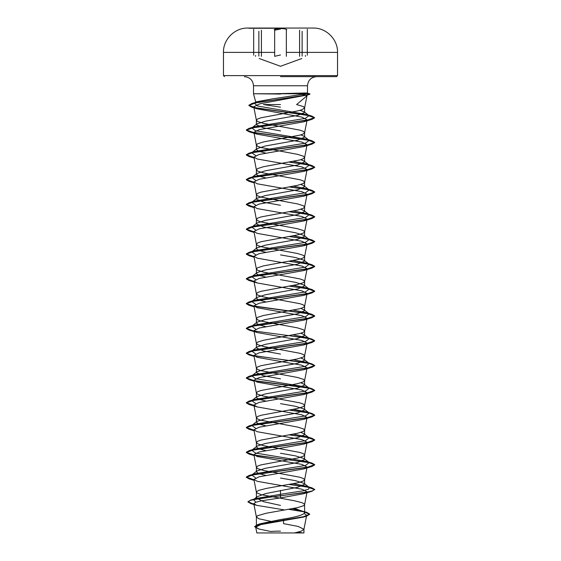 <?xml version="1.0" encoding="UTF-8"?>
<svg xmlns="http://www.w3.org/2000/svg" width="561" height="561" viewBox="0 0 561 561"><rect width="100%" height="100%" fill="white"/><g stroke="black" fill="none" stroke-linecap="round" stroke-linejoin="round"><path stroke-width="0.84" d="M280.5 28.26L248.958 28.26L280.5 28.26M296.58 52.39L337.54 52.39C337.869 39.445 326.299 27.805 313.34 28.057A5703.918 5703.918 0 0 0 312.042 28.05L248.958 28.057A5703.918 5703.918 0 0 0 247.66 28.057L248.958 28.057M280.5 28.562C277.211 28.597 275.107 28.976 274.196 29.698C275.107 28.976 277.211 28.597 280.5 28.562C283.796 28.597 285.9 28.976 286.818 29.698M258.2 532.95L302.8 532.95A136.891 136.891 0 0 0 297.723 532.207M273.565 93.75L305.366 93C307.863 93 308.164 93.252 306.278 93.75L253.502 93.75L280.5 94.052M280.5 76.64L336.516 76.64L280.5 76.64M302.204 94.536L305.17 94.557M306.951 95.791L307.204 94.851L306.951 95.791L296.622 104.542L303.431 106.611L304.595 107.978L307.021 95.489M280.5 104.542L263.446 104.542L280.5 107.186M251.812 127.894L254.463 126.758L305.275 118.399L309.055 115.615L306.25 114.416L257.464 105.98L254.392 103.168L256.054 101.871L272.478 98.869L306.278 93.75L307.498 93.245L307.498 85.763L253.502 85.763L307.498 85.763C308.045 80.223 311.082 77.18 316.628 76.64M253.972 157.452L246.279 154.752L249.063 153.146L307.028 145.054L314.721 142.354L311.937 140.755L253.972 132.655L246.279 129.963L249.063 128.357L306.664 120.327L314.56 117.649L311.692 116.015L255.998 107.95L248.846 105.265L251.889 103.512L305.64 95.118L309.96 93.918L307.498 93.245M280.5 130.923L263.46 127.824L256.391 124.724L256.924 123.897L265.339 121.211L297.54 115.426L304.609 112.459L304.223 111.856L299.974 110.342M274.343 522.116L259.021 518.799L256.405 517.067L257.569 515.699L266.328 513.217L297.547 507.642L303.431 505.784L304.595 504.669L304.314 503.918L301.979 502.684L294.672 500.826L260.998 494.627L256.686 492.761L256.686 491.527L259.021 490.286L266.328 488.428L297.547 482.846L303.431 480.987L304.609 479.746L303.431 478.512L300.002 477.271L263.453 470.448L257.569 468.589L256.391 467.355L257.569 466.114L260.998 464.873L297.547 458.057L303.431 456.198L304.609 454.957L303.431 453.716L300.002 452.475L263.453 445.658L257.569 443.8L256.391 442.559L257.569 441.318L260.998 440.076L297.547 433.26L303.431 431.402L304.609 430.161L303.431 428.92L297.547 427.061L260.998 420.245L257.569 419.004L256.391 417.763L257.569 416.528L260.998 415.287L297.547 408.471L303.431 406.606L304.609 405.372L303.431 404.13L300.002 402.889L263.453 396.073L257.569 394.215L256.391 392.973L257.569 391.732L260.998 390.491L297.547 383.675L303.431 381.817L304.609 380.575L303.431 379.334L297.547 377.476L260.998 370.66L257.569 369.418L256.391 368.177L257.569 366.943L260.998 365.702L297.547 358.879L303.431 357.02L304.609 355.786L303.431 354.545L300.002 353.304L263.453 346.488L257.569 344.629L256.391 343.388L257.569 342.147L263.453 340.289L300.002 333.472L303.431 332.231L304.609 330.99L303.431 329.749L297.547 327.89L260.998 321.074L257.569 319.833L256.391 318.592L257.569 317.351L263.453 315.492L300.002 308.676L303.431 307.435L304.609 306.194L303.431 304.96L300.002 303.718L263.453 296.902L257.569 295.037L256.391 293.803L257.569 292.562L260.998 291.32L297.547 284.504L303.431 282.646L304.609 281.405L303.431 280.163L300.002 278.922L263.453 272.106L257.569 270.248L256.391 269.007L257.569 267.765L263.453 265.907L300.002 259.091L303.431 257.85L304.609 256.608L303.431 255.374L297.547 253.509L260.998 246.693L257.569 245.452L256.391 244.217L257.569 242.976L260.998 241.735L297.547 234.919L303.431 233.06L304.609 231.819L303.431 230.578L297.547 228.72L260.998 221.904L257.569 220.662L256.391 219.421L257.569 218.18L260.998 216.939L297.547 210.123L303.431 208.264L304.609 207.023L303.431 205.782L297.547 203.924L260.998 197.107L257.569 195.866L256.391 194.625L257.569 193.391L260.998 192.15L297.547 185.333L303.431 183.468L304.609 182.234L303.431 180.993L300.002 179.751L263.453 172.935L257.569 171.077L256.391 169.836L257.569 168.595L263.453 166.736L300.002 159.92L303.431 158.679L304.609 157.438L303.431 156.196L297.547 154.338L260.998 147.522L257.569 146.281L256.391 145.04L257.569 143.805L263.453 141.94L300.002 135.124L303.431 133.883L304.609 132.648L303.431 131.407L300.002 130.166L263.453 123.35L257.569 121.492L256.391 120.25L257.569 119.009L260.998 117.768L297.547 110.952L301.979 109.711L304.595 107.978M256.391 516.94L256.391 526.197L260.332 523.743L280.5 519.549C295.128 517.333 303.164 515.117 304.609 512.894L303.845 511.695L294.35 508.322M280.5 505.405L263.46 501.66L256.391 497.916L257.155 496.709L265.725 493.568L297.554 487.32L304.609 484.22L304.076 483.393L295.675 480.714L280.5 478.028M265.76 475.426L258.859 473.631L256.391 471.829L256.924 470.995L265.332 468.316L297.54 462.53L304.609 459.431L304.076 458.603L295.668 455.918L280.5 453.232M265.76 450.637L258.866 448.835L256.391 447.033L256.924 446.205L265.339 443.52L297.547 437.734L304.609 434.635L304.076 433.807L300.836 432.398M265.76 425.841L258.859 424.039L256.391 422.244L256.924 421.409L265.339 418.723L297.547 412.945L304.609 409.846L304.076 409.018L295.668 406.332L280.5 403.647M265.76 401.052L258.859 399.25L256.391 397.447L256.924 396.62L265.332 393.934L297.54 388.149L304.609 385.049L304.076 384.222L300.836 382.812M280.5 378.85L263.453 375.751L256.391 372.651L256.924 371.824L265.332 369.138L297.554 363.353L304.609 360.26L304.076 359.426L300.836 358.023M280.5 354.061L263.446 350.962L256.391 347.862L256.924 347.035L265.339 344.349L297.547 338.564L304.609 335.464L304.076 334.637L300.836 333.227M265.76 326.67L258.866 324.868L256.391 323.066L256.924 322.238L265.339 319.553L297.547 313.774L304.609 310.675L304.076 309.84L300.836 308.438M265.76 301.881L258.859 300.079L256.391 298.277L256.924 297.449L265.332 294.763L297.554 288.978L304.609 285.879L304.076 285.051L295.675 282.365L280.5 279.68M265.76 277.085L258.859 275.283L256.391 273.48L256.924 272.653L265.332 269.967L297.54 264.189L304.609 261.082L304.076 260.255L295.654 257.569L280.5 254.89M265.76 252.289L258.866 250.494L256.391 248.691L256.924 247.857L265.339 245.178L297.554 239.393L304.609 236.293L304.076 235.466L295.661 232.78L263.446 226.995L256.391 223.895L256.924 223.068L265.332 220.382L297.547 214.597L304.609 211.497L304.076 210.67L300.836 209.26M280.5 205.298L263.46 202.205L256.391 199.106L256.924 198.271L265.332 195.593L297.54 189.807L304.609 186.708L304.076 185.88L300.836 184.471M265.76 177.914L258.859 176.112L256.391 174.31L256.924 173.482L265.332 170.796L297.554 165.011L304.609 161.912L304.076 161.084L300.836 159.675M265.76 153.118L258.859 151.316L256.391 149.514L256.924 148.686L265.332 146L297.547 140.222L304.609 137.122L304.076 136.288L300.836 134.885M304.293 513.581L306.657 515.307L303.466 517.088L260.795 524.605L255.711 527.172L259.021 529.037L270.647 531.477A136.891 136.891 0 0 1 280.5 531.12M289.848 532.95L256.84 532.95L255.711 527.172M303.936 529.254L303.936 532.95L294.504 532.95L301.25 531.169L303.936 529.254L298.172 526.442L283.522 523.63L283.635 518.995M280.5 490.419L280.5 494.304L256.082 498.477L253.958 499.311M257.155 496.709L253.453 499.627L255.893 502.179M292.59 508.666L306.706 512.319L309.686 514.107L303.641 516.709L257.871 524.521L254.687 526.484L255.809 527.656M304.118 511.913L304.609 512.894L304.609 504.542M304.076 483.393L309.223 487.418L308.669 489.136L302.842 490.861L280.5 494.304L280.5 495.658L250.718 500.096L247.948 501.723L253.895 504.164M289.483 509.234L306.706 512.319M306.916 492.179L303.774 493.701L280.5 497.909L280.5 495.861L311.937 491.268L314.721 489.458L312.119 491.008L304.7 492.558L257.282 498.897L250.346 500.412L247.948 501.934L250.956 503.652L253.937 504.381M288.824 509.346L303.999 511.828L309.686 514.311L306.404 516.211L260.283 524.072L254.687 526.695L258.277 528.813M280.5 497.909L261.363 500.819L255.634 502.277L253.81 503.729L256.7 505.349L283.859 509.809M306.986 95.047L259.729 103.841L253.768 106.807L257.38 108.876L301.972 117.13L307.105 119.886L304.595 132.768M306.902 120.285L303.774 121.807L259.119 129.689L253.909 132.319L257.226 134.205L301.881 142.087L307.091 144.717L304.595 157.564M306.909 145.075L303.774 146.596L259.126 154.485L253.909 157.115L257.226 158.994L301.881 166.883L307.091 169.513L304.595 182.36M306.916 169.871L303.774 171.393L259.119 179.282L253.909 181.904L257.226 183.791L301.881 191.673L307.091 194.302L304.595 207.149M306.916 194.66L303.774 196.182L259.126 204.071L253.909 206.7L257.226 208.58L301.881 216.469L307.091 219.099L303.774 220.978L259.119 228.867L253.909 231.497L257.226 233.376L301.881 241.258L307.091 243.888L303.774 245.774L259.119 253.656L253.909 256.286L257.226 258.165L301.874 266.054L307.091 268.684L304.595 281.531M306.916 269.042L303.774 270.563L259.119 278.452L253.909 281.082L257.226 282.961L301.881 290.85L307.091 293.473L304.595 306.32M306.916 293.831L303.774 295.359L259.119 303.242L253.909 305.871L257.226 307.751L301.874 315.64L307.091 318.269L304.595 331.116M306.916 318.627L303.774 320.149L259.119 328.038L253.909 330.667L257.226 332.547L301.881 340.436L307.091 343.066L304.595 355.905M306.916 343.416L303.774 344.945L259.119 352.827L253.909 355.457L257.226 357.343L301.881 365.225L307.091 367.855L304.595 380.702M306.909 368.212L303.774 369.734L259.119 377.623L253.909 380.253L257.226 382.132L301.881 390.021L307.091 392.651L304.595 405.498M306.916 393.009L303.774 394.53L259.119 402.419L253.909 405.042L257.226 406.928L301.881 414.81L307.091 417.44L304.595 430.287M306.916 417.798L303.774 419.319L259.126 427.209L253.909 429.838L257.226 431.718L301.881 439.607L307.091 442.236L304.595 455.083M306.916 442.594L303.774 444.116L259.119 452.005L253.909 454.634L257.226 456.514L301.881 464.396L307.091 467.025L304.595 479.872M306.916 467.383L303.774 468.912L259.119 476.794L253.909 479.424L257.226 481.303L301.881 489.192L307.091 491.822L304.595 504.669M309.223 487.418L306.537 486.261L293.417 483.715M255.634 477.874L251.777 475.02L254.463 473.863L305.549 465.434L309.223 462.622L306.537 461.465L255.451 453.036L251.777 450.224L254.463 449.066L305.549 440.637L309.223 437.832L306.537 436.675L293.417 434.13M255.634 428.288L251.777 425.434L254.463 424.277L305.549 415.848L309.223 413.036L306.537 411.879L293.417 409.334M255.634 403.499L251.777 400.638L254.463 399.481L305.549 391.052L309.223 388.24L306.537 387.09L255.444 378.654L251.777 375.849L254.463 374.692L305.549 366.263L309.223 363.451L306.537 362.294L293.417 359.748M255.634 353.914L251.777 351.053L254.463 349.896L305.549 341.467L309.223 338.655L306.537 337.498L293.417 334.959M255.634 329.118L251.777 326.264L256.924 322.238M251.812 326.236L254.463 325.107L305.549 316.67L309.223 313.865L306.537 312.708L293.417 310.163M255.634 304.328L251.777 301.467L256.924 297.442M251.812 301.439L254.463 300.31L305.549 291.881L309.223 289.069L306.537 287.912L293.417 285.374M255.634 279.532L251.777 276.671L256.924 272.653M251.812 276.65L254.463 275.521L305.556 267.085L309.223 264.28L306.537 263.123L293.417 260.577M255.634 254.736L251.777 251.882L256.924 247.857M252.31 251.545L254.463 250.725L305.549 242.296L309.223 239.484L306.537 238.327L293.417 235.788M255.634 229.947L251.777 227.086L256.924 223.068M252.31 226.756L254.463 225.929L305.549 217.5L309.223 214.695L306.537 213.538L293.417 210.992M255.634 205.151L251.777 202.297L256.924 198.271M252.31 201.96L254.463 201.14L305.549 192.711L309.223 189.899L306.537 188.741L293.417 186.196M255.634 180.362L251.777 177.5L256.924 173.482M252.31 177.164L254.463 176.343L305.556 167.914L309.223 165.102L306.537 163.952L293.417 161.407M255.634 155.565L251.777 152.711L256.924 148.686M252.31 152.375L254.463 151.554L305.549 143.125L309.223 140.313L306.537 139.156L255.451 130.727L251.777 127.915L256.924 123.897M254.392 103.168L257.366 101.878L272.478 98.869M314.721 489.458L311.937 487.853L289.925 484.36M253.972 479.76L246.279 477.06L249.063 475.462L307.028 467.362L314.721 464.662L311.937 463.063L254.084 454.985M253.972 454.971L246.279 452.271L249.063 450.665L307.028 442.573L314.721 439.873L311.937 438.267L289.925 434.775M253.972 430.175L246.279 427.475L249.063 425.876L307.028 417.777L314.721 415.077L311.937 413.478L308.831 412.728M308.69 412.7L289.925 409.986M253.972 405.379L246.279 402.686L249.063 401.08L307.028 392.988L314.721 390.288L311.937 388.682L308.831 387.939M308.69 387.91L254.084 380.61M253.972 380.589L246.279 377.89L249.063 376.284L307.028 368.191L314.721 365.492L311.937 363.893L308.831 363.142M308.69 363.114L252.941 355.604L246.279 353.093L249.063 351.495L307.028 343.402L314.721 340.702L311.937 339.096L308.831 338.353M308.69 338.325L252.941 330.808L246.279 328.304L249.063 326.698L307.028 318.606L314.721 315.906L311.937 314.307L254.084 306.229M253.972 306.208L246.279 303.508L249.063 301.909L307.028 293.81L314.721 291.117L311.937 289.511L289.925 286.019M253.972 281.419L246.279 278.719L249.063 277.113L307.028 269.021L314.721 266.321L311.937 264.715L289.925 261.223M253.972 256.622L246.279 253.923L249.063 252.324L307.028 244.224L314.721 241.532L311.937 239.926L289.925 236.433M253.972 231.833L246.279 229.133L249.063 227.528L307.028 219.435L314.721 216.735L311.937 215.129L289.925 211.637M253.972 207.037L246.279 204.337L249.063 202.738L307.028 194.639L314.721 191.939L311.937 190.34L289.925 186.848M253.972 182.241L246.279 179.548L249.063 177.942L307.028 169.85L314.721 167.15L311.937 165.544L289.925 162.052M309.756 93.785L307.091 93.505M314.721 489.669L307.61 487.074L289.231 484.487M254.014 479.978L249.063 478.87L246.279 477.271L253.972 474.571L311.937 466.479L314.721 464.873L308.543 462.467L254.343 455.244M254.014 455.181L249.063 454.08L246.279 452.475L253.972 449.775L311.937 441.682L314.721 440.076L307.61 437.489L289.231 434.901M254.014 430.392L249.063 429.284L246.279 427.685L253.972 424.986L311.937 416.893L314.721 415.287L309.188 413.008L289.231 410.105M254.014 405.596L249.063 404.495L246.279 402.889L253.972 400.189L311.937 392.097L314.721 390.491L309.188 388.219L254.343 380.863M254.014 380.8L249.063 379.699L246.279 378.1L253.972 375.4L311.937 367.301L314.721 365.702L309.188 363.423L249.063 354.91L246.279 353.304L253.972 350.604L311.937 342.512L314.721 340.906L309.188 338.634L289.231 335.723M254.014 331.214L249.063 330.113L246.279 328.508L253.972 325.815L311.937 317.715L314.721 316.116L307.028 313.417L249.063 305.324L246.279 303.718L253.972 301.019L311.937 292.926L314.721 291.32L307.61 288.733L289.231 286.138M254.014 281.629L249.063 280.528L246.279 278.922L253.972 276.229L311.937 268.13L314.721 266.531L307.61 263.936L289.231 261.349M254.014 256.84L249.063 255.732L246.279 254.133L253.972 251.433L311.937 243.341L314.721 241.735L307.61 239.147L289.231 236.553M254.014 232.044L249.063 230.943L246.279 229.337L253.972 226.637L311.937 218.545L314.721 216.939L307.61 214.351L289.231 211.763M254.014 207.254L249.063 206.146L246.279 204.548L253.972 201.848L311.937 193.755L314.721 192.15L307.61 189.562L289.231 186.967M254.014 182.458L249.063 181.357L246.279 179.751L253.972 177.052L311.937 168.959L314.721 167.353L307.61 164.766L289.231 162.178M254.014 157.662L249.063 156.561L246.279 154.962L253.972 152.262L311.937 144.163L314.721 142.564L307.028 139.864L249.063 131.772L246.279 130.166L253.972 127.466L311.937 119.374L314.56 117.859L307.091 115.18L251.707 107.151L248.846 105.468L255.998 102.747L308.915 94.592L309.96 94.122L307.582 93.848M280.5 29.06L274.659 30.196L274.659 56.317L280.5 54.985M261.412 56.317L261.412 30.196M286.348 56.317L286.348 30.196M305.429 56.317L305.429 55.511M336.516 76.64L337.54 75.609L280.5 75.609L337.54 75.609L337.54 52.39L286.348 52.39M280.5 28.057L247.66 28.057C234.701 27.805 223.131 39.445 223.46 52.39L264.427 52.39M280.5 75.609L223.46 75.609L280.5 75.609M274.659 52.39L223.46 52.39L223.46 75.609L224.484 76.64M255.557 56.317L255.557 55.511M299.588 56.317L299.588 30.196M307.316 55.202L307.316 29.249M301.79 58.526L280.5 66.275L259.189 58.519M255.802 102.354L253.502 93.75L253.502 85.763C252.955 80.223 249.918 77.18 244.372 76.64M304.609 112.459L304.609 107.852M304.609 484.22L304.609 479.746M304.609 459.431L304.609 454.957M304.609 434.635L304.609 430.161M304.609 409.846L304.609 405.372M304.609 385.049L304.609 380.575M304.609 360.26L304.609 355.786M304.609 335.464L304.609 330.99M304.609 310.675L304.609 306.194M304.609 285.879L304.609 281.405M304.609 261.082L304.609 256.608M304.609 236.293L304.609 231.819M304.609 211.497L304.609 207.023M304.609 186.708L304.609 182.234M304.609 161.912L304.609 157.438M304.609 137.122L304.609 132.648M256.391 497.916L256.391 492.144M256.391 471.829L256.391 467.355M256.391 447.033L256.391 442.559M256.391 422.244L256.391 417.763M256.391 397.447L256.391 392.973M256.391 372.651L256.391 368.177M256.391 347.862L256.391 343.388M256.391 323.066L256.391 318.592M256.391 298.277L256.391 293.803M256.391 273.48L256.391 269.007M256.391 248.691L256.391 244.217M256.391 223.895L256.391 219.421M256.391 199.106L256.391 194.625M256.391 174.31L256.391 169.836M256.391 149.514L256.391 145.04M256.391 124.724L256.391 120.25M306.657 515.307L303.922 529.388M260.332 523.743L257.871 524.521M256.082 498.477L250.718 500.096M250.956 503.652L256.7 505.349M306.404 516.211L303.466 517.095M253.768 106.807L256.405 120.377M253.909 132.319L256.405 145.166M253.909 157.115L256.405 169.962M253.909 181.904L256.405 194.751M253.909 206.7L256.405 219.547M307.091 219.099L304.595 231.945M253.909 231.497L256.405 244.337M307.091 243.888L304.595 256.735M253.909 256.286L256.405 269.133M253.909 281.082L256.405 293.929M253.909 305.871L256.405 318.718M253.909 330.667L256.405 343.514M253.909 355.457L256.405 368.304M253.909 380.253L256.405 393.1M253.909 405.042L256.405 417.889M253.909 429.838L256.405 442.685M253.909 454.634L256.405 467.474M253.909 479.424L256.405 492.27M253.81 503.729L256.405 517.067M306.537 486.261L311.937 487.853M254.463 473.863L249.063 475.462M306.537 461.465L311.937 463.063M254.463 449.066L249.063 450.665M306.537 436.675L311.937 438.267M254.463 424.277L249.063 425.876M306.537 411.879L311.937 413.478M254.463 399.481L249.063 401.08M306.537 387.09L311.937 388.682M254.463 374.692L249.063 376.284M306.537 362.294L311.937 363.893M254.463 349.896L249.063 351.495M306.537 337.498L311.937 339.096M254.463 325.107L249.063 326.698M306.537 312.708L311.937 314.307M254.463 300.31L249.063 301.909M306.537 287.912L311.937 289.511M254.463 275.521L249.063 277.113M306.537 263.123L311.937 264.715M254.463 250.725L249.063 252.324M306.537 238.327L311.937 239.926M254.463 225.929L249.063 227.528M306.537 213.538L311.937 215.129M254.463 201.14L249.063 202.738M306.537 188.741L311.937 190.34M254.463 176.343L249.063 177.942M306.537 163.952L311.937 165.544M254.463 151.554L249.063 153.146M306.537 139.156L311.937 140.755M254.463 126.758L249.063 128.357M306.25 114.416L311.692 116.015M257.366 101.878L251.889 103.512M251.777 475.02L256.924 470.995M309.223 462.622L304.076 458.603M251.777 450.224L256.924 446.205M309.223 437.832L304.076 433.807M251.777 425.434L256.924 421.409M309.223 413.036L304.076 409.018M251.777 400.638L256.924 396.62M309.223 388.24L304.076 384.222M251.777 375.849L256.924 371.824M309.223 363.451L304.076 359.426M251.777 351.053L256.924 347.035M309.223 338.655L304.076 334.637M309.223 313.865L304.076 309.84M309.223 289.069L304.076 285.051M309.223 264.28L304.076 260.255M309.223 239.484L304.076 235.459M309.223 214.695L304.076 210.67M309.223 189.899L304.076 185.88M309.223 165.102L304.076 161.084M309.223 140.313L304.076 136.288M309.055 115.615L304.223 111.856M305.871 95.44L308.915 94.592M257.38 108.876L251.707 107.151M303.774 121.807L311.937 119.374M257.226 134.205L249.063 131.772M303.774 146.596L311.937 144.163M254.091 158.048L249.063 156.561M303.774 171.393L311.937 168.959M254.091 182.837L249.063 181.357M303.774 196.182L311.937 193.755M254.091 207.633L249.063 206.146M303.774 220.978L311.937 218.545M254.091 232.422L249.063 230.943M303.774 245.774L311.937 243.341M254.091 257.219L249.063 255.732M303.774 270.563L311.937 268.13M257.226 282.961L249.063 280.528M303.774 295.359L311.937 292.926M254.091 306.804L249.063 305.324M303.774 320.149L311.937 317.715M257.226 332.547L249.063 330.113M303.774 344.945L311.937 342.512M254.091 356.389L249.063 354.91M303.774 369.734L311.937 367.301M254.091 381.185L249.063 379.699M303.774 394.53L311.937 392.097M257.226 406.928L249.063 404.495M303.774 419.319L311.937 416.893M254.091 430.771L249.063 429.284M303.774 444.116L311.937 441.682M254.091 455.56L249.063 454.08M303.774 468.912L311.937 466.479M254.091 480.356L249.063 478.87M303.774 493.701L311.937 491.268M253.502 90.777L253.502 90.111M253.677 55.202L253.677 29.249M302.127 56.128L302.127 31.311M258.852 56.128L258.852 31.311"/></g></svg>

